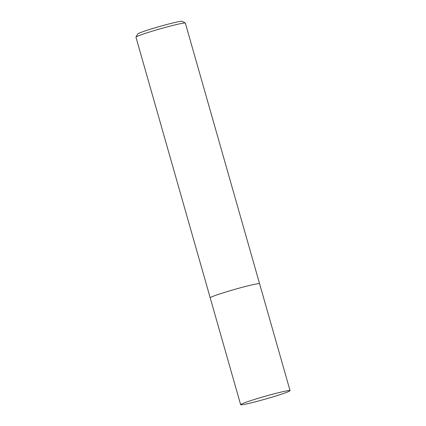 <?xml version="1.0" encoding="UTF-8"?>
<svg xmlns="http://www.w3.org/2000/svg" width="426" height="426" viewBox="0 0 426 426"><rect width="100%" height="100%" fill="white"/><g stroke="black" fill="none" stroke-linecap="round" stroke-linejoin="round"><path stroke-width="0.64" d="M290.047 390.626L259.599 283.748A25.682 1.39 164.1 0 0 241.899 287.406A25.682 1.39 164.1 0 0 214.374 295.804A25.682 1.39 164.1 0 1 241.899 287.406A25.682 1.39 164.1 0 1 259.599 283.748A25.682 1.39 164.1 0 0 259.599 283.748L185.358 23.121A25.682 1.39 164.1 0 0 185.299 23.057A25.682 1.39 164.1 0 0 167.013 26.955A25.682 1.39 164.1 0 0 140.133 35.177A25.682 1.39 164.1 0 0 135.969 37.11A25.682 1.39 164.1 0 0 135.953 37.19L210.199 297.817A25.682 1.39 164.1 0 0 210.199 297.827L240.642 404.7A25.682 1.39 164.1 0 0 258.342 401.036A25.682 1.39 164.1 0 0 285.867 392.639A25.682 1.39 164.1 0 0 290.047 390.626A25.682 1.39 164.1 0 0 272.347 394.29A25.682 1.39 164.1 0 0 244.817 402.687A25.682 1.39 164.1 0 0 240.642 404.7M185.299 23.057L182.131 21.3A23.116 1.251 164.1 0 0 165.677 24.809A23.116 1.251 164.1 0 0 141.48 32.211A23.116 1.251 164.1 0 0 137.736 33.947L135.969 37.11M214.374 295.804A25.682 1.39 164.1 0 0 210.199 297.817A25.682 1.39 164.1 0 1 214.374 295.804"/></g></svg>
